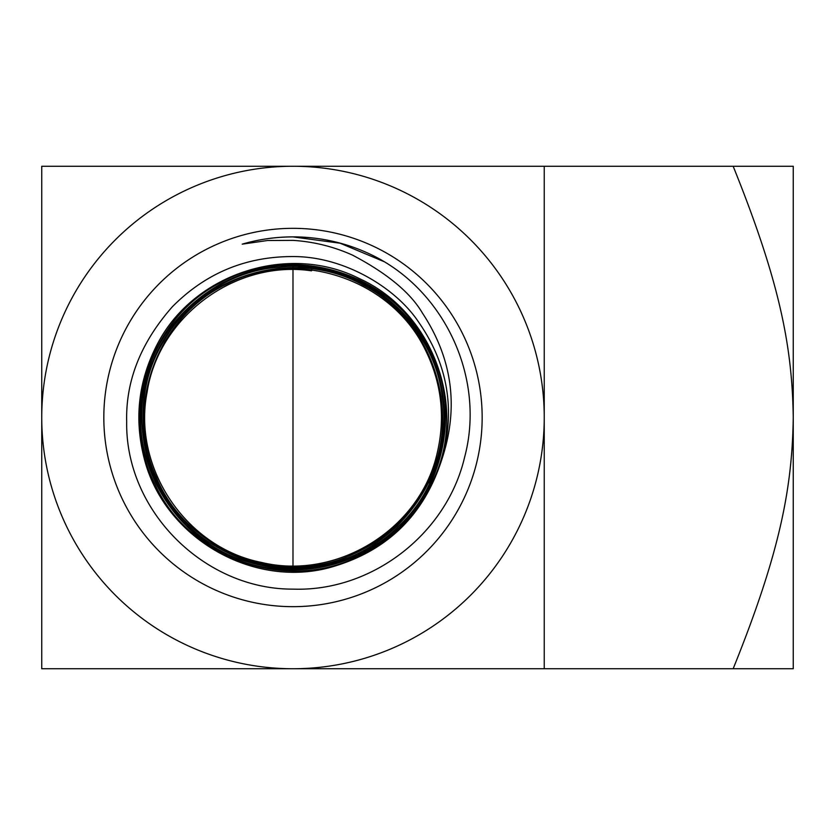 <?xml version="1.0" encoding="UTF-8"?>
<svg xmlns="http://www.w3.org/2000/svg" width="835" height="835" viewBox="0 0 835 835"><rect width="100%" height="100%" fill="white"/><g stroke="black" fill="none" stroke-linecap="round" stroke-linejoin="round"><path stroke-width="1.25" d="M544.243 166.259L544.243 417.5A251.241 251.241 0 0 1 292.991 668.741A251.241 251.241 0 0 1 41.75 417.5A251.241 251.241 0 0 1 292.991 166.259A251.241 251.241 0 0 1 544.243 417.5L544.243 668.741L41.75 668.741L41.75 166.259L793.25 166.259L793.25 417.5C792.206 346.817 780.047 282.522 733.161 166.259M793.25 668.741L733.161 668.741C780.047 552.478 792.206 488.183 793.25 417.5L793.25 668.741M544.243 668.741L733.161 668.741M292.991 228.331A189.169 189.169 0 0 0 103.822 417.5A189.169 189.169 0 0 0 292.991 606.669A189.169 189.169 0 0 0 482.16 417.5A189.169 189.169 0 0 0 292.991 228.331M441.736 459.751C459.041 407.918 452.622 359.06 422.5 313.177C410.559 292.751 387.252 273.41 352.579 255.155C333.624 246.628 313.772 241.691 292.991 240.376L267.544 240.511L242.213 244.154A180.631 180.631 0 0 1 377.984 258.119C447.508 295.59 484.999 381.084 464.604 457.246C446.673 534.035 371.794 591.921 292.991 589.124C204.732 589.573 125.25 511.229 126.68 421.811C125.615 380.854 140.864 342.486 172.407 306.706C205.66 273.16 245.866 256.449 292.991 256.564C343.394 256.314 394.798 286.989 418.043 321.256C447.873 363.736 455.774 409.901 441.736 459.751C423.397 516.604 385.352 552.739 327.602 568.155C249.915 587.683 163.942 536.321 144.298 458.801C134.049 419.128 138.307 381.084 157.074 344.678C193.355 273.483 288.357 242.567 359.499 278.66C432.144 311.632 467.256 404.996 434.471 477.568C417.834 514.851 390.916 541.842 353.706 558.563C281.27 591.524 188.073 556.663 155.039 484.415C118.904 413.649 149.465 319.127 220.043 282.929C288.993 243.705 384.632 269.924 423.919 338.676C466.149 405.674 444.314 502.242 377.514 544.524C343.373 566.349 306.32 574.042 266.344 567.602C188.292 555.39 130.041 475.626 142.096 397.679C150.759 319.294 227.684 257.598 305.954 266.104C346.097 270.279 379.737 287.282 406.875 317.102C460.106 375.03 456.004 473.309 398.264 526.551C342.882 582.256 244.676 582.59 188.971 527.407C160.299 499.246 144.632 465.137 141.992 425.067C136.46 346.911 200.63 272.899 278.639 267.242C356.347 258.203 433.052 318.866 442.206 396.416C454.72 473.497 397.679 552.739 320.755 565.368C281.353 572.017 244.759 564.721 210.963 543.46C144.82 502.294 122.703 407.449 163.67 341.358C201.746 273.546 295.339 247.212 363.1 285.09C432.446 320.014 462.934 412.166 428.209 481.451C410.57 517.042 383.338 542.239 346.504 557.039C274.778 586.243 185.527 548.699 156.249 477.161C123.883 406.937 157.304 316.235 227.339 283.806C295.903 248.371 387.868 277.606 423.366 345.993C441.725 380.958 446.109 417.583 436.528 455.858C418.178 530.632 335.879 580.555 261.209 562.372C185.808 547.447 132.316 467.621 147.075 392.325C158.619 316.465 235.689 259.497 311.518 270.843L311.758 268.933M242.213 244.154C258.913 239.311 275.842 236.9 292.991 236.921L340.116 243.215L383.943 261.595M292.991 565.775L292.991 266.083L314.764 267.659L336.077 272.346L356.503 280.049L375.604 290.601L392.982 303.794L408.294 319.346L421.205 336.943L431.455 356.211L438.824 376.752L443.166 398.149L444.387 419.932L442.466 441.673L437.436 462.914L429.409 483.204M441.151 385.217L441.631 388.64"/></g></svg>
